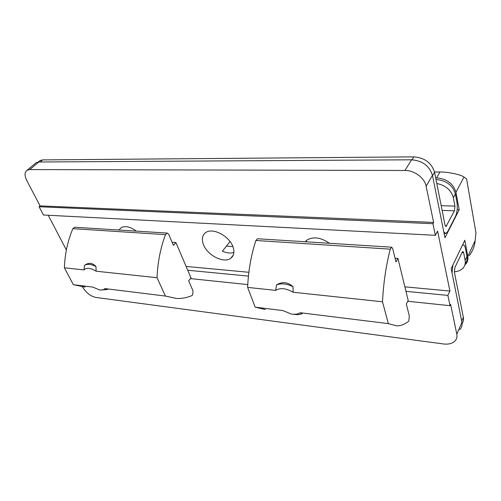 <?xml version="1.0" encoding="UTF-8"?>
<svg xmlns="http://www.w3.org/2000/svg" width="501" height="501" viewBox="0 0 501 501"><rect width="100%" height="100%" fill="white"/><g stroke="black" fill="none" stroke-linecap="round" stroke-linejoin="round"><path stroke-width="0.75" d="M443.823 232.032L445.658 233.529L447.762 231.512L455.503 216.351C457.213 212.324 457.689 207.627 456.937 202.26L455.378 193.868C452.735 185.251 446.278 180.454 436.008 179.477L435.989 179.502M432.438 175.294C429.426 165.875 422.475 160.708 411.578 159.794L404.927 170.472C414.358 170.296 424.623 177.924 426.126 186.24L432.438 175.294L444.957 237.699L459.192 209.781L457.162 209.712M436.778 183.46C445.746 185.433 451.276 190.18 453.367 197.688L454.939 206.099L454.457 210.815L445.965 226.59L445.051 225.162L434.549 172.25C431.58 162.875 424.673 157.746 413.832 156.863L42.629 159.9L39.999 160.558L38.959 161.435M411.578 159.794L38.828 161.998L36.204 162.65L35.164 163.52M82.521 286.854L82.765 287.33C86.128 292.853 90.512 296.223 95.935 297.444L443.366 343.949C448.088 344.519 451.789 343.699 454.482 341.482C456.593 339.572 457.363 337.123 456.799 334.136L450.631 304.37L450.023 305.691L447.881 295.402L449.923 291.043L437.592 231.074L435.369 235.313L432.952 223.703L433.634 222.431L426.126 186.24M48.259 215.261L66.364 249.986M36.204 162.65L27.167 170.208C24.505 172.131 24.367 175.55 26.747 180.46L40.08 205.892L39.109 206.756L43.449 215.01L435.369 235.313M27.167 170.208L29.784 169.576L38.828 161.998M404.927 170.472L29.784 169.576M459.192 209.781L455.96 192.271L463.982 177.072L466.563 178.813L475.95 232.727L475.167 240.643L467.796 256.437L464.809 240.242L451.163 268.63L461.941 322.343L456.799 334.136M203.462 244.62C201.465 239.284 202.191 235.282 205.642 232.627C212.437 227.266 229.276 235.865 232.952 246.73C234.75 251.915 234.011 255.767 230.748 258.291C223.872 263.72 207.395 255.36 203.462 244.62M230.072 241.57L222.375 251.176C226.69 253.068 230.529 253.5 233.904 252.473M435.67 177.874L436.59 177.88C446.861 178.851 453.317 183.648 455.96 192.271M459.599 329.708C461.703 327.773 462.479 325.318 461.941 322.343M450.023 305.691L407.745 301.276M247.757 284.587L190.449 278.612M187.737 270.246L248.427 276.114M405.973 291.35L447.881 295.402M449.923 291.043L404.871 286.841M248.859 272.287L186.109 266.438M329.42 243.286C320.803 237.393 313.294 236.328 306.894 240.085L305.14 241.751M136.316 231.124C130.216 226.728 125.162 225.582 121.154 227.679L119.457 229.427M39.109 206.756L432.952 223.703M433.634 222.431L40.08 205.892M463.982 177.072C461.133 174.655 447.781 171.812 439.928 172L434.499 171.981M467.796 256.437C468.347 259.8 467.414 262.587 464.997 264.804M469.293 255.573C472.712 251.057 474.672 246.085 475.167 240.643M452.04 272.989L452.885 265.042M462.097 323.477C463.369 321.711 463.782 319.651 463.344 317.302L454.407 272.281L454.877 267.59L462.248 252.128L462.905 251.458L463.675 252.729L465.116 260.407C465.68 263.783 464.746 266.582 462.317 268.799C460.262 270.559 457.601 271.555 454.326 271.774M462.58 244.889L463.218 244.926C464.27 244.951 465.047 246.235 465.548 248.772L466.97 256.443C467.452 259.267 466.851 261.722 465.153 263.808M463.218 244.926L462.367 245.327M265.342 309.537L255.159 307.157L247.626 287.386L275.682 290.386C280.234 287.574 286.071 288.2 293.191 292.258L382.507 301.796L388.338 323.621L396.66 325.894C400.612 325.85 404.482 324.416 408.277 321.598L408.822 320.872L409.33 316.081L406.349 303.988L408.19 300.425L397.938 258.416L395.07 258.209M85.064 287.079L73.359 284.693L64.397 267.816L83.961 269.907C86.479 267.434 90.524 267.866 96.098 271.204L157.045 277.711L165.411 296.066L176.496 298.471C181.738 298.677 186.86 297.726 191.852 295.609L192.566 295.033L193.079 291.056L188.67 280.798L191.013 277.923L175.92 242.553L172.119 242.277M382.507 301.796C383.434 283.171 386.014 265.624 390.266 249.154L391.619 247.2L392.709 248.621L395.984 261.917L397.938 258.416M247.626 287.386C248.346 270.759 251.101 255.122 255.905 240.48L257.501 238.752L391.619 247.2M157.045 277.711C157.64 262.424 160.452 248.064 165.487 234.637L167.202 233.071L168.68 234.274L173.452 245.377L175.92 242.553M64.397 267.816C64.873 253.901 67.691 240.843 72.858 228.656L74.649 227.241L167.202 233.071M293.191 292.258L292.991 286.647C287.699 281.975 282.195 281.412 276.477 284.963L275.682 290.386M388.338 323.621L300.212 312.73C297.844 314.233 294.801 314.634 291.075 313.933L282.902 310.589L255.159 307.157M300.212 312.73L302.222 313.701C299.686 314.672 296.724 314.853 293.335 314.233M84.537 265.38L83.961 269.907M84.857 265.129C88.802 262.374 92.51 262.843 95.979 266.545L96.098 271.204M165.411 296.066L104.884 288.589C103.657 289.879 101.791 290.304 99.279 289.866L92.823 287.098L73.359 284.693M104.884 288.589L107.546 289.522L100.451 290.016M276.477 284.963C281.055 283.078 286.559 283.641 292.991 286.647M84.75 265.242C87.487 263.72 91.226 264.159 95.979 266.545M432.532 175.757L434.549 172.25M453.367 197.688L455.378 193.868M40.136 161.992L42.629 159.9M412.01 159.8L413.832 156.863M445.251 225.87L446.66 225.932M442.126 210.414L454.457 210.815M441.187 205.698L454.939 206.099M439.928 172L436.59 177.88M226.446 246.097L232.89 246.561M463.344 317.302L461.69 321.091M466.97 256.443L465.116 260.407M463.675 252.729L462.01 252.623M390.266 249.154L255.905 240.48M165.487 234.637L72.858 228.656M38.245 162.03L39.999 160.558M444.105 233.447L445.376 233.516M230.748 258.291L233.334 254.984M305.704 241.789L306.894 240.085M118.881 230.028L121.154 227.679"/></g></svg>
